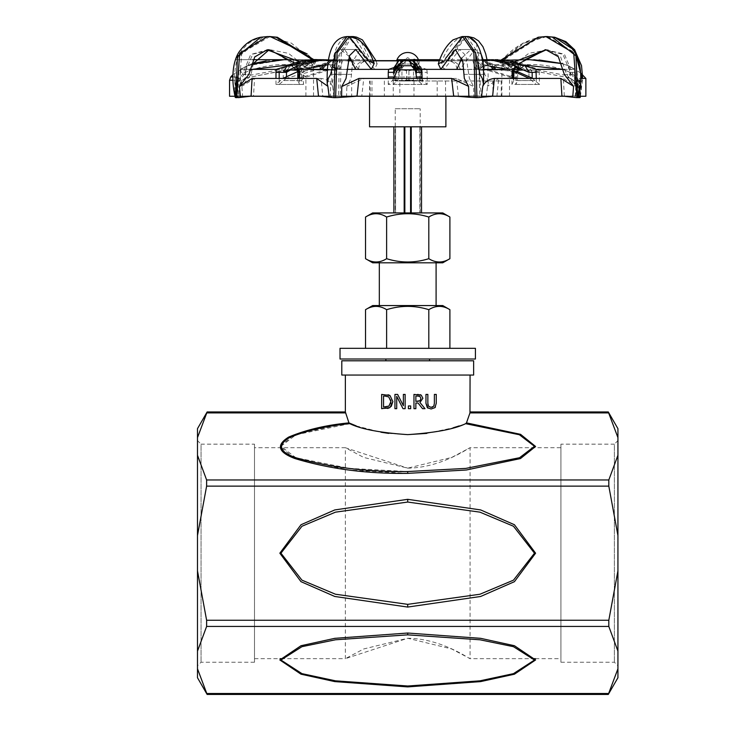 <?xml version="1.0" encoding="UTF-8"?>
<svg xmlns="http://www.w3.org/2000/svg" width="731" height="731" viewBox="0 0 731 731"><rect width="100%" height="100%" fill="white"/><g stroke="black" fill="none" stroke-linecap="round" stroke-linejoin="round"><path stroke-width="0.55" stroke-dasharray="3.65 2.74" d="M412.421 60.636L396.659 60.636A11.577 11.577 0 0 0 396.129 64.072L419.292 64.072L396.129 64.072L396.129 69.591L419.292 69.591L396.129 69.591M373.075 60.636L351.693 60.636M347.993 60.636L308.455 60.636L347.947 60.847M399.117 60.636L402.726 60.636L399.117 60.636M475.296 96.264L313.544 96.264L475.296 96.264M399.83 80.995L501.265 80.995L399.83 80.995L399.83 96.264M370.215 80.995L370.215 96.264M330.394 80.995L330.394 96.264M351.657 80.995L351.657 96.264M492.922 80.995L492.922 96.264M501.265 80.995L501.265 96.264M462.586 60.636L305.914 60.636L338.581 60.636L328.393 59.887L334.825 60.481C336.415 61.048 335.291 62.537 331.472 64.94L330.357 66.384L336.854 69.472L337.366 68.796A5.09 2.869 37.8 0 1 331.472 64.94L327.716 64.803M439.477 60.636L460.457 60.636M395.014 68.55A5.09 3.847 5.6 0 1 393.388 68.796L393.315 69.472L394.566 69.363M397.883 66.384L398.029 64.94A5.09 3.847 5.6 0 1 398.02 65.415A5.09 3.847 5.6 0 1 398.02 65.434A5.09 3.847 5.6 0 1 397.755 66.402M398.514 60.847L400.707 60.636M393.442 68.312L393.388 68.796M403.987 60.481L400.698 60.636M414.011 67.014L414.057 66.384L414.148 67.106M415.656 68.751L418.762 69.472L418.717 68.796M418.242 68.769A5.09 3.856 -3.6 0 1 413.965 65.251A5.09 3.856 -3.6 0 1 413.965 64.94L414.057 66.384M408.318 60.481L412.613 60.764M439.395 60.847L445.252 60.847L444.676 60.847L445.499 58.535M482.963 64.858L481.354 64.931A5.09 2.951 -36.8 0 1 475.433 68.796L475.936 69.472L482.433 66.384L481.354 64.94C477.645 62.528 476.639 61.038 478.348 60.481L462.632 60.847M460.356 60.847L445.252 60.847L446.394 60.847L463.39 36.614M418.762 69.472L454.947 69.372M494.037 66.384L492.868 68.257L493.16 69.189L494.202 69.472L493.617 68.796A5.09 2.577 -40.9 0 1 492.338 68.266A5.09 2.577 -40.9 0 1 492.795 64.94L494.037 66.384L490.263 70.194L498.515 69.884L513.902 71.364M482.442 60.636L501.164 60.847L501.731 59.924M492.365 59.732L481.455 60.481L492.795 64.94L515.172 66.503M493.617 68.796L483.913 60.847M520.792 68.147L523.213 66.384L521.541 64.94L511.334 60.481L501.164 60.847L522.692 43.23L545.582 36.55M494.202 69.472L513.601 69.308L514.889 67.855M472.902 60.847L475.433 68.796M482.433 66.384L479.161 70.194L490.263 70.194M513.856 78.445L513.856 80.529L512.659 78.144L486.307 69.884L479.161 70.194M522.802 64.885L521.541 64.931L519.156 67.59M509.105 60.847L515.72 66.96M511.334 60.481L523.524 59.787L511.334 60.481M563.72 69.372L574.63 69.354L568.435 65.845L562.185 63.634M568.435 65.845L569.933 72.342L569.933 78.144L529.207 69.884L524.922 69.938M523.213 66.384L520.847 68.166M496.331 66.384L495.051 64.94A5.09 2.485 -41.6 0 0 494.522 68.321A5.09 2.485 -41.6 0 0 495.7 68.796L496.294 69.472L495.042 68.568L496.331 66.384L492.456 70.194L481.683 70.194L485.073 66.384L478.577 69.472L478.056 68.796A5.09 2.869 -37.8 0 0 483.949 64.94L485.073 66.384M495.7 68.796L485.905 60.847L484.489 60.636M575.096 69.381L575.069 84.449L573.524 80.529L570.271 78.144L570.271 72.342L568.617 65.845L575.096 69.372L539.222 69.372L527.371 65.845L528.54 66.174L532.177 72.342C520.308 65.954 507.935 63.487 495.051 64.94L483.62 60.481L496.705 59.704M527.38 65.836L501.411 59.768L510.759 60.591L524.072 64.054L528.595 66.192M516.936 71.41L500.927 69.884L492.456 70.194M523.46 66.384L518.973 69.472L518.197 68.796L521.779 64.94L523.46 66.384L518.389 70.194M575.434 84.449L575.087 72.342L570.271 72.342C554.774 65.954 538.61 63.487 521.779 64.94L511.398 60.481L502.343 60.847L523.999 43.166L547.007 36.559M518.197 68.796L509.333 60.847M485.905 60.847L502.343 60.847L539.304 37.281L546.56 36.55M518.59 69.472L508.283 69.308L528.86 53.281L548.232 49.818L560.622 56.854L566.552 74.37L576.01 86.55L563.363 78.445L498.725 78.445L496.943 95.999L492.365 96.264M480.313 60.49L448.085 60.847L466.223 36.742M480.605 60.481L491.725 59.714L480.605 60.481C478.997 61.038 480.121 62.528 483.949 64.94C495.198 63.487 505.998 65.954 516.36 72.342L517.658 72.342L515.848 72.342L515.848 84.449L517.658 80.529L516.36 78.144L516.36 72.342L518.9 65.845L518.507 68.202L516.132 69.372L426.813 69.372L416.213 65.845L412.988 59.704L411.443 60.481L413.755 60.956L416.305 62.82L417.401 65.434A5.09 3.847 -5.6 0 0 417.401 65.434A5.09 3.847 -5.6 0 0 422.043 68.796L422.107 69.472L419.11 68.796L417.538 66.384L417.109 70.194L401.045 69.884L417.109 70.194M478.056 68.796L475.223 60.847M414.724 60.636L448.085 60.847L446.952 60.847L465.236 36.614M478.577 69.472L444.055 69.308L459.698 49.516L465.949 55.702L469.393 78.445L473.661 86.55L473.852 97.241L458.419 95.989L496.943 95.999M417.538 66.384L417.401 64.94A5.09 3.847 -5.6 0 0 417.401 65.415L417.538 66.768M416.908 60.847L422.043 68.796M416.213 65.845L421.385 71.053L421.513 72.342C420.197 65.954 418.826 63.487 417.401 64.94L411.443 60.481L414.733 60.636M421.513 78.144L423.03 80.529L427.178 84.449L427.178 72.342L421.513 72.342L421.513 78.144L418.05 69.884M401.374 66.384L399.702 68.796L396.668 69.472L396.705 68.796A5.09 3.856 3.6 0 0 401.456 65.251A5.09 3.856 3.6 0 0 401.465 64.94L401.648 70.194C400.615 68.221 399.665 70.87 398.806 78.144L398.806 72.342L393.287 72.342L393.287 84.449L397.39 80.529L398.806 78.144M401.374 66.631L402.617 62.51L404.937 60.901L407.112 60.481L370.178 60.847L370.754 60.847L360.767 41.274M398.852 71.547C400.606 61.98 403.037 58.023 406.125 59.677L407.112 60.481L401.465 64.94C400.542 63.487 399.656 65.964 398.806 72.342L398.861 71.501L404.051 65.845L393.653 69.372L303.219 69.372L300.651 68.12L300.075 65.845L323.696 59.714M396.705 68.796L401.575 60.847M340.847 60.636L370.178 60.847L369.036 60.847L355.22 37.848M396.668 69.472L358.537 69.308L344.557 49.507L338.352 55.245L335.419 74.37L333.144 78.445L331.993 83.901C330.211 46.683 342.007 35.828 350.716 36.568M332.989 66.384L334.076 64.94A5.09 2.951 36.8 0 0 339.988 68.796L339.486 69.472L332.989 66.384L336.26 70.194L316.907 69.884L286.47 78.144L286.47 75.914M342.519 60.847L339.988 68.796M300.075 65.845L302.771 72.342C312.777 65.954 323.212 63.487 334.076 64.931C337.768 62.537 338.773 61.048 337.082 60.481L340.865 60.636M337.375 60.49L328.42 59.75L337.082 60.481M302.771 78.144L301.565 80.529L303.502 84.449L303.502 72.342L301.565 72.342L302.771 72.342L302.771 78.144L329.114 69.884L336.26 70.194M279.178 78.445L279.178 84.449L286.47 78.144M299.582 78.445L299.582 84.449L275.98 84.449L283.244 78.144L283.244 72.342L279.178 72.342L279.416 69.381M287.228 70.012L290.079 66.219L291.349 65.845L279.416 69.372L240.791 69.354L240.837 72.342L245.497 72.342L245.497 78.144L242.29 80.529L240.874 84.449L240.344 84.449L240.344 72.342L240.362 84.449L241.906 80.529L245.15 78.144L245.15 72.342L240.344 72.342L240.325 69.381M325.167 70.194L321.384 66.384L322.563 68.257L322.152 69.262L321.229 69.472L321.804 68.796L331.518 60.847L333.966 60.481L322.554 59.704M318.606 59.695L291.349 65.845M332.989 60.636L322.636 64.94L321.384 66.384M300.651 68.12L301.574 72.342L301.565 80.529L283.171 80.529M303.502 72.342L303.21 69.381M578.166 97.241L577.326 96.446L578.495 95.989L235.583 95.999L236.542 96.382L235.556 97.214M357.011 95.989L453.649 95.999M393.662 69.381L393.287 72.342M427.178 72.342L426.813 69.381M516.132 69.381L515.848 72.342M532.177 78.144L539.451 84.449L539.222 69.381M569.933 78.144L573.141 80.529L574.557 84.449L574.603 69.381M483.319 69.372L463.719 69.372M346.768 69.372L327.333 69.372M249.463 69.372L240.325 69.372L240.344 72.342M240.874 72.342L240.828 69.381M406.125 59.677L404.051 65.845M539.451 72.342L532.177 72.342M518.507 68.202L517.658 72.342L517.658 80.593L535.512 80.529M493.507 59.704L518.909 65.836M481.683 70.194L489.085 69.884L516.36 78.144M575.114 69.363L575.087 72.342M531.492 59.714L511.398 60.481L533.849 59.75M580.734 73.018L569.211 66.073L562.176 63.588L568.627 65.836M575.69 96.264L575.69 84.449L573.844 80.529L564.57 75.165L537.587 70.075L524.94 69.948L529.463 69.884L570.271 78.144M574.63 69.354L574.593 72.342L569.933 72.342L562.989 69.372M574.593 72.342L574.557 84.449L575.078 84.449M532.259 80.529L513.856 80.529L511.928 84.449L536.252 84.449L528.961 78.144L528.961 72.342M422.143 78.445L422.143 84.449L418.041 80.529L416.624 78.144L416.624 72.342M393.908 72.342L393.908 78.144L392.401 80.529L388.252 84.449L422.143 84.449M299.582 84.449L297.764 80.529L299.061 78.144L326.346 69.884L333.747 70.194L330.357 66.384M297.764 78.445L297.764 80.593L279.909 80.529M252.122 69.372L245.15 72.342L246.804 65.845L240.325 69.372M293.56 59.851L290.691 59.768L294.355 59.887L293.56 59.851L293.707 62.236M232.796 74.754L246.868 65.799L250.751 64.365L246.804 65.836M289.558 64.821L293.643 64.94L293.688 63.186M239.741 96.264L239.741 84.449L241.586 80.529L250.861 75.165L277.844 70.075L287.475 69.893L245.15 78.144M293.496 67.535L291.971 66.384L293.515 67.526M240.828 69.372L246.987 65.845L245.497 72.342C260.967 65.954 277.095 63.487 293.88 64.931L297.608 68.796L296.832 69.472L292.217 66.384L296.092 69.308M297.608 68.796L306.143 60.636L290.673 59.75L304.096 60.481L293.88 64.94L292.217 66.384M246.987 65.836L284.578 59.695M245.497 78.144L286.223 69.884L297.27 70.194M319.091 66.384L320.379 64.94A5.09 2.485 41.6 0 1 320.9 68.321A5.09 2.485 41.6 0 1 319.73 68.796L319.127 69.472L320.388 68.568L319.091 66.384L322.974 70.194L333.747 70.194M319.73 68.796L329.517 60.847L330.933 60.636M296.64 66.676L320.379 64.931L331.81 60.481L320.543 59.723M297.745 71.583L314.494 69.884L322.974 70.194M321.804 68.796A5.09 2.577 40.9 0 0 323.093 68.266A5.09 2.577 40.9 0 0 322.636 64.94L290.499 69.948M331.518 60.847L314.257 60.847L313.581 59.778M306.326 60.847L314.257 60.847L307.212 53.957M321.229 69.472L301.821 69.308L270.644 49.854L252.698 54.204L244.273 74.37L238.315 81.689L238.58 78.445L237.548 76.938A5.09 4.898 -90 0 0 236.378 80.236L232.787 80.236L235.071 80.236L235.885 81.689L234.368 89.895L237.082 78.436L236.241 76.947L232.741 76.938L237.548 76.938M337.366 68.796L340.198 60.847M351.803 60.847L367.346 60.847L348.385 36.605M373.166 60.847L368.47 60.847M336.854 69.472L369.393 69.372M564.305 74.37L571.149 74.37L574.849 78.445L579.765 86.55L578.075 79.907L577.335 96.446M578.504 95.999L579.062 78.445L578.075 79.907M579.062 78.445L580.889 78.445L580.359 78.445L579.847 95.999M546.295 49.827L564.423 54.222L572.921 74.361L576.631 78.445L581.456 86.322L579.573 79.624L580.359 78.445M572.921 74.37L566.552 74.37M483.127 59.979L484.763 74.361L487.129 78.445L488.226 83.681L487.54 86.322L498.725 78.445M484.754 74.37L468.909 74.37M458.401 95.999L456.491 78.445L473.661 86.55M456.491 78.445L363.773 78.445L361.781 95.999L356.207 96.264M370.754 60.847L377.123 63.862L374.583 69.308L360.063 49.516L352.634 61.724L351.099 78.445L346.86 86.322L363.773 78.445M352.634 61.724L351.465 74.361L335.419 74.37M332.678 86.55L333.948 97.241L322.8 95.989L321.046 78.445C326.711 79.094 330.586 81.799 332.687 86.55L331.993 83.901M321.046 78.445L254.562 78.445L253.52 95.999L250.221 96.264M253.255 63.588L251.117 74.361L241.833 86.322L254.562 78.445M251.117 74.37L244.273 74.37M268.094 49.69L250.678 54.505L242.5 74.361L236.68 81.461M242.509 74.37L248.869 74.37M330.668 74.37L346.512 74.37M463.966 74.37L480.002 74.37M291.971 66.384L293.643 64.94L305.055 62.053L306.17 60.847L294.355 59.887M297.179 68.842L305.055 62.053M237.383 82.091L236.076 90.132L237.383 82.091L236.378 80.236L236.917 95.999L244.163 96.264L234.989 96.264L251.099 95.989M236.753 85.335L238.306 81.689M306.17 60.847L313.087 60.847L291.349 43.12L267.893 36.55M329.517 60.847L313.087 60.847L312.649 59.823M297.38 69.472L307.139 69.308L299.308 61.596M413.974 80.995L413.974 96.264M445.544 80.995L445.544 96.264M437.193 80.995L437.193 96.264M393.232 80.995L393.232 96.264M371.969 80.995L371.969 96.264M384.36 80.995L384.36 96.264M393.908 212.922L421.522 212.922L410.584 212.922L421.522 212.922L419.85 212.922L421.522 212.922L421.522 126.801L410.584 126.801L419.85 126.801L419.85 212.922L419.85 126.801L421.522 126.801L393.908 126.801L404.846 126.801L395.581 126.801L395.581 212.922L395.581 126.801L404.846 126.801L404.846 212.922L410.584 212.922L404.179 212.922L404.179 126.801L393.908 126.801M346.521 97.214L346.878 86.322M352.031 36.614L341.322 53.838L340.217 97.652M358.537 69.308C358.839 63.88 362.338 61.066 369.036 60.847M350.277 36.614L339.595 53.884L338.499 97.652M333.948 97.241L337.128 97.607M486.179 97.214L487.55 86.322M476.557 43.293L481.491 97.652M448.651 60.847C455.623 61.166 459.37 63.99 459.9 69.308L474.912 49.516L481.254 54.469M444.055 69.308L441.241 63.496L446.952 60.847M467.045 36.605L478.586 53.783L479.792 97.652M473.852 97.241L478.293 97.607M576.001 86.55L575.005 97.241L564.332 95.989L578.943 96.264M580.048 96.264L581.456 86.322M582.086 78.445L579.546 97.652M502.572 60.847L514.651 69.308L524.748 59.75M564.323 95.999L563.363 78.445M508.283 69.308C501.64 63.88 499.501 61.066 501.886 60.847L501.256 61.13C511.453 48.876 524.136 40.927 539.304 37.281M547.537 36.55L575.754 53.262L578.87 97.652L575.005 97.241M514.195 61.852L506.757 69.308C500.26 63.99 498.314 61.166 500.927 60.847L500.15 61.212L501.292 59.887M515.976 66.695L519.284 63.414M545.591 49.717L562.98 54.423L571.149 74.37M513.601 69.308L501.649 60.847M461.919 57.868L470.892 49.525L475.424 52.093M456.893 69.308C456.592 63.88 453.092 61.066 446.394 60.847M366.779 60.847C359.807 61.166 356.052 63.99 355.531 69.308M349.199 56.424L340.518 49.516L335.529 52.212M236.25 76.938A5.09 4.934 90 0 0 235.071 80.236L235.583 96.008M234.532 91.073L234.368 89.895M312.859 60.847L300.779 69.308L294.474 62.921M307.139 69.308C313.791 63.88 315.929 61.066 313.544 60.847L312.996 59.805M322.8 95.989L361.781 95.999M374.583 69.308L339.486 69.472M459.9 69.308L422.107 69.472M514.651 69.308L496.294 69.472M253.52 95.999L561.911 95.999M506.757 69.308L514.258 69.472M492.621 95.989L459.223 96.264M442.849 69.372L475.936 69.472M351.364 96.264L318.478 95.999M357.441 69.372L393.315 69.472M300.779 69.308L319.127 69.472M242.719 97.214L241.842 86.322M269.84 36.55L241.696 53.025L238.48 97.652M270.644 49.854L288.48 53.336L308.665 69.308C315.162 63.99 317.108 61.166 314.504 60.847L315.28 61.212L314.019 59.768M236.076 90.132L237.255 97.241L238.096 96.446L236.926 95.989M301.821 69.308L313.773 60.847M268.862 36.55L263.178 37.071L239.494 55.894L237.749 97.652L237.255 97.241L237.749 97.652M308.665 69.308L296.832 69.472M388.252 76.993L422.143 76.993M416.515 76.993L394.082 76.993M334.652 96.264L509.516 96.264L334.652 96.264M395.243 108.736L420.188 108.736L395.243 108.736L395.243 212.922M410.584 212.922L410.584 126.801L411.251 126.801L410.584 126.801M404.846 126.801L404.179 126.801M404.179 212.922L404.846 212.922M411.251 212.922L411.251 126.801L421.522 126.801L411.251 126.801M365.537 217.034C372.563 212.639 379.599 212.639 386.626 217.034C400.679 212.639 414.742 212.639 428.805 217.034C435.831 212.639 442.858 212.639 449.894 217.034M449.894 258.692C442.858 263.087 435.831 263.087 428.805 258.692C414.742 263.087 400.679 263.087 386.626 258.692C379.599 263.087 372.563 263.087 365.537 258.692M372.664 262.804L436.096 262.804M436.096 305.567L372.664 305.567M365.537 309.679C372.563 305.284 379.599 305.284 386.626 309.679C400.679 305.284 414.742 305.284 428.805 309.679C435.831 305.284 442.858 305.284 449.894 309.679M428.805 258.692L428.805 217.034M386.626 258.692L386.626 217.034M428.805 348.321L386.626 348.321L449.894 348.321L428.805 348.321L428.805 309.679M386.626 348.321L365.537 348.321L386.626 348.321L386.626 309.679M432.789 407.021L433.766 406.189L434.378 403.357L434.378 394.42L436.27 394.42L436.27 403.311L434.908 407.66L431.107 408.976L426.922 407.204M428 405.075L428.467 406.189M425.954 403.311L425.954 394.42L427.854 394.42L427.854 403.311M403.375 405.705L403.375 394.42L405.148 394.42L405.148 408.675L403.019 408.675L396.714 396.385L396.714 408.675L394.941 408.675L394.941 394.42L397.637 394.42M391.231 406.418L389.979 407.532M387.649 408.465L381.655 408.675L381.655 394.42L388.289 394.786M389.998 395.553L392.885 401.557M384.99 396.065L383.547 396.065L383.547 407.03L384.99 407.03M390.793 400.076L388.755 396.915M388.929 406.089L390.701 403.485M419.576 401.072L420.097 400.679M420.91 398.441L420.005 396.549L415.866 396.065L415.866 401.42L417.529 401.42M418.031 403L415.866 403L415.866 408.675L413.965 408.675L413.965 394.42L417.639 394.42M418.15 394.429L420.197 394.667M422.883 398.294L419.923 402.47L424.994 408.675L422.536 408.675M410.685 408.675L408.401 408.675L408.401 405.952L410.685 405.952L410.685 408.675M470.07 375.049L345.361 375.049L470.07 375.049M466.479 422.883L469.969 412.905L608.813 412.905L617.933 437.613L617.933 535.549L608.813 486.133L206.617 486.133L206.617 479.965L197.489 455.258L197.489 437.613L206.617 412.905L345.461 412.905L348.952 422.883L349.802 423.669L296.028 434.744L280.942 446.312L295.863 457.725L349.601 468.397L407.715 471.541L465.839 468.397L519.567 457.725L534.498 446.312L519.394 434.753L465.629 423.669L466.479 422.883L520.563 434.333L535.595 446.467L520.445 458.584L466.341 469.996L407.715 473.368L349.098 469.996L294.986 458.575L279.845 446.477L294.867 434.333L348.952 422.883M426.776 433.401L453.183 427.79M459.178 425.917L465.629 423.669M356.244 425.917L380.924 432.222M388.645 433.401L407.715 434.625M475.415 359.012L340.016 359.012M385.867 359.012L429.563 359.012L385.867 359.012M475.415 348.321L340.016 348.321M385.867 360.794L429.563 360.794L385.867 360.794M473.633 375.049L341.797 375.049M473.633 360.794L341.797 360.794M407.715 468.142C441.606 467.904 470.289 446.86 470.07 447.728L451.703 457.432L407.715 468.142L363.718 457.432L345.361 447.728L407.715 468.142M560.924 447.728L560.924 658.668L560.924 447.728L470.07 447.728L470.07 658.668L451.703 648.964L407.715 638.254L363.718 648.964L345.361 658.668L407.715 638.254C441.606 638.492 470.289 659.536 470.07 658.668L534.279 658.668M206.617 479.965L608.813 479.965L608.813 486.133M608.813 479.965L617.933 455.258M206.617 620.263L608.813 620.263L617.933 570.847L617.933 668.783L608.813 693.5L206.617 693.5L197.489 668.783L197.489 651.138L206.617 626.43L206.617 620.263L197.489 570.847L197.489 535.549L206.617 486.133M608.813 620.263L608.813 626.43L206.617 626.43M617.933 651.138L608.813 626.43M617.933 570.847L617.933 535.549M407.715 634.855L335.465 639.789L301.958 646.679L280.942 660.038L301.958 673.644L335.483 680.826L407.715 686.007L479.956 680.826L513.473 673.635L534.489 660.038L513.473 646.67L479.938 639.78L407.715 634.855L407.715 633.028L480.632 638.327L514.423 645.72L535.585 659.965L514.423 674.192L480.651 681.603L407.715 686.902L334.798 681.603L301.008 674.201L279.845 659.965L301.008 645.729L334.78 638.327L407.715 633.028M407.715 502.051L335.465 512.157L301.949 526.229L280.942 553.203L301.967 580.167L335.483 594.239L407.715 604.345L479.956 594.239L513.482 580.167L534.489 553.193L513.464 526.229L479.938 512.157L407.715 502.051L407.715 499.328L480.632 509.918L514.405 524.721L535.585 553.193L514.432 581.675L480.651 596.469L407.715 607.068L334.798 596.478L301.017 581.666L279.845 553.203L300.998 524.721L334.78 509.927L407.715 499.328M560.924 444.165L560.924 662.231L560.924 444.165L614.369 444.165L614.369 662.231L614.369 444.165L617.933 440.601L617.933 665.795L617.933 440.601M254.498 444.165L254.498 662.231L254.498 444.165L201.052 444.165L201.052 662.231L201.052 444.165L197.489 440.601L197.489 665.795L197.489 440.601M197.489 455.258L197.489 535.549M197.489 570.847L197.489 651.138M254.498 553.203L254.498 447.728L254.498 553.203M405.248 80.218L413.49 80.218L405.248 80.218M410.749 80.995L400.588 80.995L410.749 80.995M405.248 61.002L413.49 61.002L405.248 61.002M395.288 80.995L394.685 79.88L400.606 80.995L406.518 79.88L413.033 80.995L419.539 79.88L420.142 80.995L420.736 79.88L414.824 80.995L408.912 79.88L402.397 80.995L420.188 80.995L395.243 80.995L402.397 80.995L395.882 79.88L395.243 80.995M408.912 70.706L414.824 69.591L402.397 69.591L408.912 70.706L408.912 79.88M395.288 69.591L395.882 70.706L402.397 69.591L395.243 69.591L400.606 69.591L394.685 70.706L395.243 69.591M420.736 70.706L420.188 69.591L414.824 69.591L420.736 70.706L420.736 79.88M420.188 69.591L419.539 70.706L413.033 69.591L420.142 69.591M413.033 69.591L406.518 70.706L400.606 69.591L413.033 69.591M394.685 79.88L394.685 70.706M406.518 79.88L406.518 70.706M395.882 79.88L395.882 70.706M419.539 79.88L419.539 70.706M399.236 65.726L411.361 65.726M395.014 67.636L394.429 69.683M508.164 69.372L512.659 72.342M303.502 84.449L279.178 84.449M427.178 84.449L393.287 84.449M539.451 84.449L515.848 84.449M536.252 78.445L536.252 84.449M511.928 84.449L511.928 78.445M388.252 84.449L388.252 78.445M275.98 84.449L275.98 78.445M416.432 70.706L415.966 67.873M299.061 72.342L303.712 69.372M423.03 80.529L397.39 80.529M392.401 80.529L418.041 80.529M407.715 686.007L407.715 686.902M407.715 604.345L407.715 607.068M407.715 471.541L407.715 473.368M313.544 96.264L313.544 65.726L308.455 60.636M501.877 96.264L501.877 65.726L506.967 60.636M397.892 66.768L399.126 62.82L400.46 61.596M394.74 67.764L394.036 71.099M414.057 66.631L412.814 62.51L410.319 60.837M493.032 69.07L492.338 68.266C484.224 61.386 480.66 58.809 481.619 60.563M495.225 69.107L494.522 68.321C486.965 61.824 483.374 59.238 483.758 60.563M406.125 59.704L412.969 59.704C415.29 57.466 418.086 61.258 421.394 71.099M318.588 59.695L309.058 60.381L297.261 63.04L290.079 66.21M418.178 66.622L421.385 71.053M402.105 66.64L398.861 71.501M416.569 71.547L416.076 67.919M320.196 69.107L320.9 68.321C328.457 61.824 332.048 59.238 331.673 60.563M322.389 69.07L323.093 68.266C331.198 61.386 334.771 58.809 333.802 60.563M329.114 69.884L316.907 69.884M322.901 59.704L320.379 59.704M493.571 59.704L496.468 59.704M527.535 59.704L509.516 60.636M523.624 59.704L501.466 59.704L523.624 59.704M491.36 59.704L490.135 59.704M482.305 59.704L462.385 59.704L482.305 59.704M460.932 59.704L439.834 59.704L460.932 59.704M411.233 59.704L404.188 59.704M402.626 59.704L402.105 59.704M372.7 59.704L351.191 59.704L372.7 59.704M348.212 59.704L328.429 59.704L348.212 59.704M319.383 59.704L316.395 59.704L319.383 59.704M313.964 59.704L290.618 59.704L313.964 59.704M287.895 59.704L283.847 59.704L287.895 59.704M255.046 59.704L235.565 59.704L255.046 59.704M396.988 59.704L418.443 59.704M312.905 59.704L290.618 59.704L312.905 59.704M252.844 59.704L235.565 59.704L252.844 59.704M539.204 59.969L529.646 59.704M251.108 64.255L254.077 63.359M266.121 60.929L283.847 59.704L305.905 60.636M322.627 59.704L322.088 59.704M500.927 69.884L489.085 69.884M486.307 69.884L498.515 69.884M314.494 69.884L326.346 69.884M306.024 60.636L301.967 60.317M235.885 81.726L235.19 84.787M369.539 96.264L369.539 80.995M375.953 60.636L377.123 63.862M488.226 83.681L488.016 68.12L487.01 59.75M441.241 63.496C444.768 52.778 450.113 44.728 457.268 39.355L465.656 36.568M578.888 96.382L579.582 79.624M580.441 96.264L582.689 78.445M235.866 81.689L236.533 96.382M360.063 49.507L344.557 49.507M474.912 49.516L459.698 49.516M547.163 36.559L547.903 36.559M548.232 49.818L546.121 49.854M545.865 36.559L545.299 36.559M455.395 49.525L470.892 49.525M340.518 49.507L355.732 49.507M268.268 36.559L267.528 36.559M237.365 82.055L238.087 96.446M263.178 37.071C254.233 38.853 247.361 43.074 242.564 49.726C236.442 56.278 231.59 73.868 237.036 97.479M269.556 36.559L270.132 36.559M509.516 96.264L509.516 76.993L516.241 71.93M305.914 96.264L305.914 76.993L297.654 70.788M420.188 212.922L420.188 108.736M281.152 658.668L345.361 658.668L345.361 447.728L254.498 447.728M560.924 662.231L614.369 662.231L617.933 665.795M254.498 662.231L201.052 662.231L197.489 665.795M254.498 658.668L280.019 658.668M535.412 658.668L560.924 658.668M414.842 80.995L413.49 80.218L413.49 61.002L407.715 57.667L401.94 61.002L401.94 80.218L400.588 80.995M419.292 69.591L419.292 64.072A11.577 11.577 0 0 0 418.772 60.636"/><path stroke-width="1.1" d="M418.772 60.636A11.577 11.577 0 0 0 396.659 60.636L373.075 60.636M351.693 60.636L347.993 60.636M402.726 60.636L409.588 60.636L402.726 60.636M412.421 60.636L439.477 60.636M460.457 60.636L462.586 60.636M394.566 69.363L397.052 68.285L397.883 66.384L398.285 69.884M397.755 66.402A5.09 3.847 5.6 0 1 395.014 68.55M393.442 68.312L398.788 60.847M395.014 67.636L403.987 60.481L403.119 60.536M346.768 69.372L388.609 69.372L399.208 65.845L402.461 59.695L403.987 60.481M399.208 65.845L394.046 71.044L393.908 72.342L388.252 72.342L388.627 69.381M393.845 78.445L397.381 69.884L414.386 69.884L397.381 69.884M414.148 67.106L415.656 68.751M418.762 69.472L418.717 68.796A5.09 3.856 -3.6 0 1 418.242 68.769M412.613 60.764L439.395 60.847M409.159 60.536L408.318 60.481L413.965 64.94L415.966 67.873M418.717 68.796L413.847 60.847M462.632 60.847L460.356 60.847M483.319 69.372L512.212 69.372L514.779 68.12L515.346 65.845L490.135 59.695L482.359 60.052L490.117 59.695M515.346 65.845L512.659 72.342L512.952 78.445M519.156 67.59L517.813 68.796L518.59 69.472L520.792 68.147M515.72 66.96L517.813 68.796M562.185 63.634L529.847 59.695L523.524 59.787L529.847 59.695M520.847 68.166L518.16 70.194L524.94 69.938L518.553 70.194L516.241 71.93M524.922 69.938L518.389 70.194M497.701 59.704L496.705 59.704M532.177 72.342L532.177 78.144L516.936 71.41M519.339 69.308L514.258 69.472M323.696 59.714L322.901 59.704M286.47 75.914L286.47 72.342L275.98 72.342L276.199 69.381M290.499 69.948L286.47 72.342L287.228 70.012M322.554 59.704L318.588 59.695M320.379 59.677L318.606 59.695M247.855 96.264L323.056 96.264L247.855 96.264M487.879 96.264L565.209 96.264L487.879 96.264M563.72 69.372L536.015 69.372L510.412 61.011L495.006 59.695L524.081 65.836M536.015 69.381L536.252 78.445M511.928 78.445L512.221 69.381M463.719 69.372L421.778 69.372L413.326 66.64L416.569 71.501L411.37 65.845L413.326 66.64M421.769 69.381L422.143 78.445M327.333 69.372L299.299 69.372L296.923 68.202L297.764 72.342L299.582 72.342L299.582 78.445M299.29 69.381L299.582 72.342M286.835 66.192L276.199 69.372L249.463 69.372M492.95 59.704L493.507 59.704M533.849 59.75L562.166 63.579L539.204 59.969M511.928 72.342L512.659 72.342M525.351 66.219L528.961 72.342L536.252 72.342M529.326 78.445L513.902 71.364M492.365 59.732L491.36 59.704M416.569 71.501L416.624 72.342L422.143 72.342M416.67 78.445L416.624 78.144C415.765 70.87 414.815 68.221 413.783 70.194M408.318 60.481L409.296 59.695L411.37 65.836M413.801 69.884L414.011 67.014M298.76 78.445L299.061 72.342L297.764 72.342L297.764 78.445M299.061 72.342L296.521 65.845L296.923 68.202M322.472 59.704L328.393 59.887L322.472 59.704L296.521 65.836M297.745 71.583L282.87 78.445M288.051 65.836L317.903 59.695C305.485 58.553 285.492 65.626 286.881 66.165L283.244 72.342L296.64 66.676M284.176 59.704L290.691 59.768L284.176 59.704L251.108 64.255M293.688 63.186L293.707 62.236M296.092 69.308L297.27 70.194L287.475 69.893L296.868 70.194L297.654 70.788M297.27 70.194L293.496 67.535L296.366 69.445L297.179 68.842M284.578 59.695L285.583 59.695M317.903 59.695L320.543 59.723M347.947 60.847L351.803 60.847M398.514 60.847L373.166 60.847M492.639 95.999L494.384 78.445L560.869 78.445L561.911 95.999L572.711 97.214L573.588 86.322L560.869 78.445M514.195 61.852L545.883 49.763L558.356 56.726L564.305 74.361L573.597 86.322M545.582 36.55L552.252 37.071L575.937 55.894L577.682 97.652L579.683 86.331M580.889 78.445L585.869 78.445L580.889 78.445M232.741 76.938L230.777 76.938L232.741 76.938M299.308 61.596L267.107 49.836L254.772 56.89L248.869 74.37L239.421 86.55L252.067 78.445L316.706 78.445L318.478 95.999L329.252 97.214L327.881 86.322L316.706 78.445M335.529 52.212L330.668 74.361L328.301 78.445L327.205 83.681L327.881 86.322M369.393 69.372L371.375 69.308L355.732 49.507L349.482 55.693L346.037 78.445L341.761 86.55L358.939 78.445L451.657 78.445L453.649 95.999L468.9 97.214L468.553 86.322L451.657 78.445M444.293 60.874L438.298 63.862L440.848 69.308L455.404 49.516L462.796 61.724L464.322 78.445L468.562 86.322M475.424 52.093L480.002 74.37L482.286 78.445L483.429 83.901C485.22 46.683 473.423 35.828 464.706 36.568L475.707 53.345L476.932 97.652L468.9 97.214M494.384 78.445C488.719 79.094 484.836 81.799 482.734 86.55L483.429 83.901M296.448 69.472L297.38 69.472M442.767 212.922L372.664 212.922L393.908 212.922L393.908 126.801L369.539 126.801L445.892 126.801L421.522 126.801L421.522 212.922L442.767 212.922L449.894 217.034C442.858 212.639 435.831 212.639 428.805 217.034C414.742 212.639 400.679 212.639 386.626 217.034C379.599 212.639 372.563 212.639 365.537 217.034L365.537 258.692C372.563 263.087 379.599 263.087 386.626 258.692C400.679 263.087 414.742 263.087 428.805 258.692C435.831 263.087 442.858 263.087 449.894 258.692L442.767 262.804L372.664 262.804L365.537 258.692M356.207 96.264L337.128 97.607M360.767 41.274L353.347 36.568L352.031 36.614M355.22 37.848L350.277 36.614M492.365 96.264L478.293 97.607M466.223 36.742L468.416 36.577L476.557 43.293M481.254 54.469L483.127 59.979M465.236 36.614L467.045 36.605M578.943 96.264L579.866 97.214L580.048 96.264M579.546 97.652L578.111 97.607M547.007 36.559L554.683 37.235L574.593 50.338L582.086 78.445M524.748 59.75L546.121 49.854M546.56 36.55L547.537 36.55M501.731 59.924L538.098 37.244L545.865 36.559L573.734 53.025L576.942 97.652L572.711 97.214M514.889 67.855L515.976 66.695M519.284 63.414L545.591 49.717M578.166 97.241L576.942 97.652M445.499 58.535L462.586 36.55L473.88 52.851L475.214 97.652M462.796 61.724L463.966 74.361M482.743 86.55L481.473 97.241L492.621 95.989M454.947 69.372L456.893 69.308L461.919 57.868M463.39 36.614L464.706 36.568M481.473 97.241L476.932 97.652M348.385 36.605L347.006 36.577L335.227 53.427L333.939 97.652L329.252 97.214M357.441 69.372L355.531 69.308L349.199 56.424M341.77 86.55L341.578 97.241L357.011 95.989M357.03 95.999L358.939 78.445M371.375 69.308L374.19 63.496L368.47 60.847L349.171 36.55L337.055 52.888L335.63 97.652L333.939 97.652M341.578 97.241L335.63 97.652M267.893 36.55L260.739 37.235L237.429 56.369L235.885 97.652L234.532 91.073M312.649 59.823L276.126 37.281L267.528 36.559L239.667 53.262L236.561 97.652L235.556 97.214M294.474 62.921L269.629 49.909L268.094 49.69M239.43 86.55L240.417 97.241L251.099 95.989L252.067 78.445M240.417 97.241L236.561 97.652M440.848 69.308L442.849 69.372M234.989 96.264L229.561 96.264L234.989 96.264M351.364 96.264L459.223 96.264M578.669 96.264L585.869 96.264L578.669 96.264M250.221 96.264L238.48 97.652L237.255 97.241M313.581 59.778L277.323 37.244L269.84 36.55M269.063 49.836L253.255 63.588M307.212 53.957L270.132 36.559L268.862 36.55M422.143 76.993L416.515 76.993M394.082 76.993L388.252 76.993M404.846 212.922L404.846 126.801M410.584 126.801L410.584 212.922M404.179 212.922L404.179 126.801M411.251 212.922L411.251 126.801M442.767 305.567L449.894 309.679C442.858 305.284 435.831 305.284 428.805 309.679C414.742 305.284 400.679 305.284 386.626 309.679C379.599 305.284 372.563 305.284 365.537 309.679L372.664 305.567L442.767 305.567L436.096 305.567L436.096 262.804L442.767 262.804M449.894 258.692L449.894 217.034M428.805 258.692L428.805 217.034M386.626 258.692L386.626 217.034M449.894 348.321L449.894 309.679M428.805 348.321L428.805 309.679M386.626 348.321L386.626 309.679M365.537 348.321L365.537 309.679M431.107 408.976L434.908 407.66L436.27 403.311L436.27 394.42L434.378 394.42L434.378 403.357L433.766 406.189L431.107 407.359L428.467 406.189L427.854 403.311L427.854 394.42L425.954 394.42L425.954 403.311L427.315 407.66L431.107 408.976M428.467 406.189L431.107 407.359L432.789 407.021M433.766 406.189L434.068 405.604M435.466 406.984L434.908 407.66M427.854 403.311L428 405.075M427.991 408.2L425.954 403.311M405.148 408.675L405.148 394.42L403.375 394.42L403.375 405.705L397.637 394.42L394.941 394.42L394.941 408.675L396.714 408.675L396.714 396.385L403.019 408.675L405.148 408.675M397.637 394.42L403.375 405.705M392.885 401.557L389.998 395.553L381.655 394.42L381.655 408.675L389.979 407.532L392.885 401.557L391.231 406.418M389.979 407.532L387.649 408.465M388.289 394.786L389.998 395.553M388.755 396.915L384.99 396.065L388.755 396.915L390.911 401.538L390.793 400.076M390.701 403.485L390.911 401.538L388.929 406.089L383.547 407.03L383.547 396.065L384.99 396.065M384.99 407.03L388.929 406.089M424.994 408.675L419.923 402.47L422.883 398.294L421.266 395.169L413.965 394.42L413.965 408.675L415.866 408.675L415.866 403L418.031 403L422.536 408.675L424.994 408.675M417.748 396.065L420.005 396.549L420.91 398.441L420.097 400.679L415.866 401.42L415.866 396.065L417.748 396.065M417.529 401.42L420.097 400.679L420.91 398.441M420.243 396.732L419.247 396.211M417.639 394.42L418.15 394.429M420.197 394.667L421.266 395.169L422.883 398.294M422.536 408.675L418.031 403M408.401 408.675L410.685 408.675L410.685 405.952L408.401 405.952L408.401 408.675M470.07 375.049L469.969 412.905L470.07 411.946L608.283 411.946L617.933 437.613L617.933 455.258L608.813 479.965L206.617 479.965L206.617 486.133L197.489 535.549L197.489 570.847L206.617 620.263L206.617 626.43L197.489 651.138L197.489 570.847M617.933 428.658L617.933 437.613L617.933 428.658L608.283 411.946L608.813 412.905L469.969 412.905L466.479 422.883L465.629 423.669C454.472 429.134 435.164 432.779 407.715 434.625L426.776 433.401M453.183 427.79L459.178 425.917M407.715 434.625C380.23 432.779 360.922 429.124 349.802 423.669L348.952 422.883L356.244 425.917M380.924 432.222L388.645 433.401M197.489 535.549L197.489 428.658L197.489 437.613L207.138 411.946L206.617 412.905L345.461 412.905L345.361 411.946L348.952 422.883C326.264 425.04 306.179 429.764 288.708 437.065C275.916 445.024 277.972 452.178 294.867 458.529C329.325 468.955 366.944 473.898 407.715 473.368L407.715 471.541C367.373 472.043 330.092 467.438 295.854 457.725C279.087 451.804 277.04 445.042 289.741 437.44C307.184 430.385 327.205 425.789 349.802 423.669M393.908 212.922L393.908 126.801M379.325 262.804L379.325 305.567M340.016 359.012L475.415 359.012L475.415 348.321L340.016 348.321L340.016 359.012M385.867 359.012L385.867 360.794M341.797 375.049L473.633 375.049L473.633 360.794L341.797 360.794L341.797 375.049M465.629 423.669L519.394 434.753L534.48 446.303L519.558 457.725L465.83 468.397L407.715 471.541M197.489 455.258L206.617 479.965M206.617 486.133L608.813 486.133L608.813 479.965M608.813 486.133L617.933 535.549L617.933 455.258M617.933 535.549L617.933 570.847L608.813 620.263L206.617 620.263M206.617 626.43L608.813 626.43L608.813 620.263M608.813 626.43L617.933 651.138L617.933 668.783L608.283 694.45L608.813 693.5L206.617 693.5L207.138 694.45L197.489 668.783L197.489 677.738L197.489 651.138M407.715 686.007L335.465 680.826L301.949 673.635L280.942 660.038L301.958 646.67L335.483 639.78L407.715 634.855L479.956 639.789L513.473 646.679L534.489 660.038L513.473 673.644L479.947 680.826L407.715 686.007L407.715 686.902L480.632 681.603L514.423 674.201L535.585 659.965L514.423 645.729L480.642 638.327L407.715 633.028L334.798 638.327L301.008 645.72L279.845 659.965L301.008 674.192L334.78 681.603L407.715 686.902M407.715 604.345L335.465 594.23L301.94 580.158L280.942 553.193L301.967 526.238L335.483 512.157L407.715 502.051L479.956 512.157L513.473 526.238L534.489 553.203L513.473 580.167L479.938 594.239L407.715 604.345L407.715 607.068L480.632 596.478L514.423 581.675L535.585 553.203L514.423 524.73L480.651 509.927L407.715 499.328L334.798 509.927L301.017 524.73L279.845 553.193L300.989 581.666L334.78 596.469L407.715 607.068M617.933 651.138L617.933 570.847M617.933 668.783L617.933 677.738L617.933 668.783M411.361 65.726L399.236 65.726M394.429 69.683L393.908 72.342M482.963 64.858L508.164 69.372M522.802 64.885L562.989 69.372M279.178 72.342L279.178 78.445M388.252 78.445L388.252 72.342M275.98 78.445L275.98 72.342M528.961 72.342L515.172 66.503M416.624 72.342L416.432 70.706M303.712 69.372L327.716 64.803M252.122 69.372L289.558 64.821M232.787 80.236L229.561 80.236L232.787 80.236M407.715 473.368L466.323 470.006L520.435 458.575L535.576 446.467L520.554 434.333L466.479 422.883M407.715 634.855L407.715 633.028M407.715 502.051L407.715 499.328M400.46 61.596L403.576 60.509M416.076 67.919L414.303 62.592L413.234 61.276L409.296 59.695L402.461 59.704L398.98 60.719L397.308 62.199L394.74 67.764M408.72 60.509L410.319 60.837M513.856 78.445L513.856 72.342L514.779 68.129M397.262 66.612L394.046 71.044M492.804 59.704L493.571 59.704M496.468 59.704L497.272 59.704M527.535 59.704L529.527 59.704M488.829 59.704L482.305 59.704L488.829 59.704M462.385 59.704L460.932 59.704L462.385 59.704M418.443 59.704L411.233 59.704M404.188 59.704L402.626 59.704M402.105 59.704L396.988 59.704M351.191 59.704L348.212 59.704L351.191 59.704M322.088 59.704L319.383 59.704L322.088 59.704M316.395 59.704L312.905 59.704L316.395 59.704M290.618 59.704L252.844 59.704L290.618 59.704M283.847 59.704L252.844 59.704L283.847 59.704M439.834 59.704L409.625 59.704L439.834 59.704M585.869 96.264L585.869 78.445L580.734 73.018M229.561 96.264L229.561 80.236L230.777 76.938L232.796 74.754M254.077 63.359L266.121 60.929M322.627 59.704L317.857 59.704M445.892 126.801L445.892 96.264M369.539 126.801L369.539 96.264M353.347 36.568L356.582 37.126L362.43 39.894L375.953 60.636M350.231 36.605L350.716 36.568M487.01 59.75L485.695 53.838L482.944 46.702L478.586 40.909L473.871 37.893L468.416 36.577M465.199 36.605L465.656 36.568M580.158 97.488L580.441 96.264M582.689 78.445L581.52 65.662L574.603 49.763L565.904 41.658L554.683 37.235M538.098 37.244L501.292 59.887M552.252 37.071C561.189 38.853 568.06 43.074 572.866 49.726C578.989 56.278 583.841 73.868 578.385 97.479M462.083 36.568L453.001 39.894C446.367 45.45 441.469 53.436 438.298 63.862M327.205 83.681C326.282 46.482 335.812 37.482 347.006 36.577M374.19 63.496C370.654 52.778 365.317 44.728 358.153 39.355L349.765 36.568M235.272 97.488C229.762 73.922 234.642 56.342 240.819 49.763C245.826 43.129 252.469 38.953 260.739 37.235M312.996 59.805L276.126 37.281M352.845 36.55L351.218 36.55M467.84 36.55L466.25 36.55M545.883 49.763L544.887 49.818M462.586 36.55L464.212 36.55M347.581 36.55L349.171 36.55M269.638 49.918L267.107 49.836M277.323 37.244L314.019 59.768M372.664 212.922L365.537 217.034M197.489 428.658L207.138 411.946L345.361 411.946L345.361 375.049M429.563 360.794L429.563 359.012M197.489 677.738L207.138 694.45L608.283 694.45L617.933 677.738M280.019 658.668L281.152 658.668M534.279 658.668L535.412 658.668"/></g></svg>
